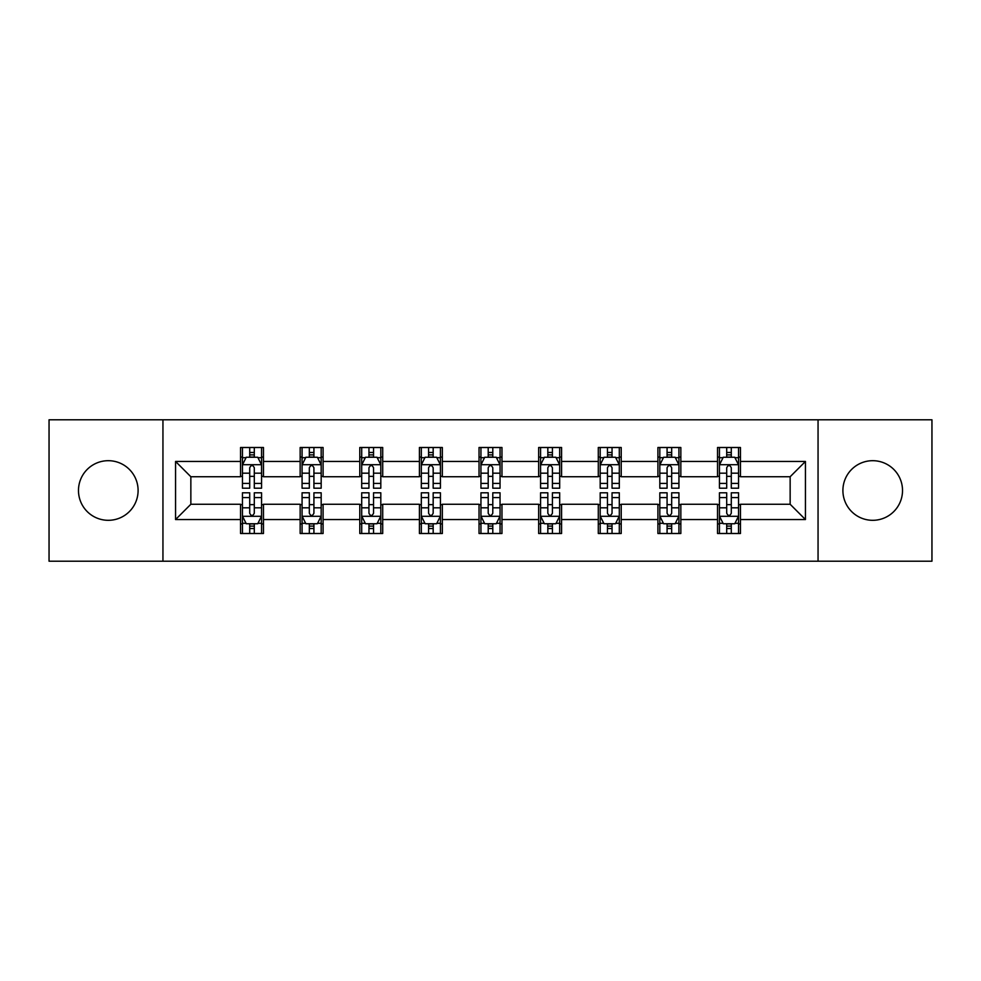 <?xml version="1.0" encoding="UTF-8"?>
<svg xmlns="http://www.w3.org/2000/svg" width="981" height="981" viewBox="0 0 981 981"><rect width="100%" height="100%" fill="white"/><g stroke="black" fill="none" stroke-linecap="round" stroke-linejoin="round"><path stroke-width="1.47" d="M872.71 460.69A29.81 29.81 0 0 0 842.9 490.5A29.81 29.81 0 0 0 872.71 520.31A29.81 29.81 0 0 0 902.52 490.5A29.81 29.81 0 0 0 872.71 460.69M108.29 460.69A29.81 29.81 0 0 0 78.48 490.5A29.81 29.81 0 0 0 108.29 520.31A29.81 29.81 0 0 0 138.1 490.5A29.81 29.81 0 0 0 108.29 460.69M818.056 561.206L931.95 561.206L931.95 419.794L818.056 419.794L818.056 561.206L162.944 561.206L162.944 419.794L49.05 419.794L49.05 561.206L162.944 561.206M818.056 419.794L162.944 419.794M740.459 461.45L740.459 447.508L717.528 447.508L717.528 461.45L680.839 461.45L680.839 447.508L657.908 447.508L657.908 461.45L621.218 461.45L621.218 447.508L598.287 447.508L598.287 461.45L561.586 461.45L561.586 447.508L538.655 447.508L538.655 461.45L501.965 461.45L501.965 447.508L479.035 447.508L479.035 461.45L442.345 461.45L442.345 447.508L419.414 447.508L419.414 461.45L382.713 461.45L382.713 447.508L359.782 447.508L359.782 461.45L323.092 461.45L323.092 447.508L300.161 447.508L300.161 461.45L263.472 461.45L263.472 447.508L240.541 447.508L240.541 461.45L175.562 461.45L175.562 519.55L190.854 504.259L240.541 504.259L240.541 533.492L263.472 533.492L263.472 504.259L300.161 504.259L300.161 533.492L323.092 533.492L323.092 504.259L359.782 504.259L359.782 533.492L382.713 533.492L382.713 504.259L419.414 504.259L419.414 533.492L442.345 533.492L442.345 504.259L479.035 504.259L479.035 533.492L501.965 533.492L501.965 504.259L538.655 504.259L538.655 533.492L561.586 533.492L561.586 504.259L598.287 504.259L598.287 533.492L621.218 533.492L621.218 504.259L657.908 504.259L657.908 533.492L680.839 533.492L680.839 504.259L717.528 504.259L717.528 533.492L740.459 533.492L740.459 504.259L790.146 504.259L790.146 476.741L740.459 476.741L740.459 461.45L805.438 461.45L805.438 519.55L740.459 519.55M717.528 519.55L680.839 519.55M657.908 519.55L621.218 519.55M598.287 519.55L561.586 519.55M538.655 519.55L501.965 519.55M479.035 519.55L442.345 519.55M419.414 519.55L382.713 519.55M359.782 519.55L323.092 519.55M300.161 519.55L263.472 519.55M240.541 519.55L175.562 519.55M717.528 461.45L717.528 476.741L680.839 476.741L680.839 461.45M657.908 461.45L657.908 476.741L621.218 476.741L621.218 461.45M598.287 461.45L598.287 476.741L561.586 476.741L561.586 461.45M538.655 461.45L538.655 476.741L501.965 476.741L501.965 461.45M479.035 461.45L479.035 476.741L442.345 476.741L442.345 461.45M419.414 461.45L419.414 476.741L382.713 476.741L382.713 461.45M359.782 461.45L359.782 476.741L323.092 476.741L323.092 461.45M300.161 461.45L300.161 476.741L263.472 476.741L263.472 461.45M240.541 461.45L240.541 476.741L190.854 476.741L175.562 461.45M190.854 476.741L190.854 504.259M805.438 519.55L790.146 504.259M790.146 476.741L805.438 461.45M240.541 457.06L242.442 457.06M249.714 457.06L254.3 457.06M261.559 457.06L263.472 457.06M240.541 476.361L242.442 476.361M249.714 476.361L254.3 476.361M261.559 476.361L263.472 476.361M240.541 504.639L242.442 504.639M249.714 504.639L254.3 504.639M261.559 504.639L263.472 504.639M240.541 523.94L242.442 523.94M249.714 523.94L254.3 523.94M261.559 523.94L263.472 523.94M300.161 504.639L302.074 504.639M309.334 504.639L313.92 504.639M321.179 504.639L323.092 504.639M300.161 523.94L302.074 523.94M309.334 523.94L313.92 523.94M321.179 523.94L323.092 523.94M300.161 457.06L302.074 457.06M309.334 457.06L313.92 457.06M321.179 457.06L323.092 457.06M300.161 476.361L302.074 476.361M309.334 476.361L313.92 476.361M321.179 476.361L323.092 476.361M359.782 504.639L361.695 504.639M368.954 504.639L373.54 504.639M380.812 504.639L382.713 504.639M359.782 523.94L361.695 523.94M368.954 523.94L373.54 523.94M380.812 523.94L382.713 523.94M359.782 457.06L361.695 457.06M368.954 457.06L373.54 457.06M380.812 457.06L382.713 457.06M359.782 476.361L361.695 476.361M368.954 476.361L373.54 476.361M380.812 476.361L382.713 476.361M419.414 504.639L421.315 504.639M428.587 504.639L433.173 504.639M440.432 504.639L442.345 504.639M419.414 523.94L421.315 523.94M428.587 523.94L433.173 523.94M440.432 523.94L442.345 523.94M419.414 457.06L421.315 457.06M428.587 457.06L433.173 457.06M440.432 457.06L442.345 457.06M419.414 476.361L421.315 476.361M428.587 476.361L433.173 476.361M440.432 476.361L442.345 476.361M479.035 504.639L480.948 504.639M488.207 504.639L492.793 504.639M500.052 504.639L501.965 504.639M479.035 523.94L480.948 523.94M488.207 523.94L492.793 523.94M500.052 523.94L501.965 523.94M479.035 457.06L480.948 457.06M488.207 457.06L492.793 457.06M500.052 457.06L501.965 457.06M479.035 476.361L480.948 476.361M488.207 476.361L492.793 476.361M500.052 476.361L501.965 476.361M538.655 504.639L540.568 504.639M547.827 504.639L552.413 504.639M559.685 504.639L561.586 504.639M538.655 523.94L540.568 523.94M547.827 523.94L552.413 523.94M559.685 523.94L561.586 523.94M538.655 457.06L540.568 457.06M547.827 457.06L552.413 457.06M559.685 457.06L561.586 457.06M538.655 476.361L540.568 476.361M547.827 476.361L552.413 476.361M559.685 476.361L561.586 476.361M598.287 504.639L600.188 504.639M607.46 504.639L612.046 504.639M619.305 504.639L621.218 504.639M598.287 523.94L600.188 523.94M607.46 523.94L612.046 523.94M619.305 523.94L621.218 523.94M598.287 457.06L600.188 457.06M607.46 457.06L612.046 457.06M619.305 457.06L621.218 457.06M598.287 476.361L600.188 476.361M607.46 476.361L612.046 476.361M619.305 476.361L621.218 476.361M657.908 504.639L659.821 504.639M667.08 504.639L671.666 504.639M678.926 504.639L680.839 504.639M657.908 523.94L659.821 523.94M667.08 523.94L671.666 523.94M678.926 523.94L680.839 523.94M657.908 457.06L659.821 457.06M667.08 457.06L671.666 457.06M678.926 457.06L680.839 457.06M657.908 476.361L659.821 476.361M667.08 476.361L671.666 476.361M678.926 476.361L680.839 476.361M717.528 504.639L719.441 504.639M726.7 504.639L731.286 504.639M738.558 504.639L740.459 504.639M717.528 523.94L719.441 523.94M726.7 523.94L731.286 523.94M738.558 523.94L740.459 523.94M717.528 457.06L719.441 457.06M726.7 457.06L731.286 457.06M738.558 457.06L740.459 457.06M717.528 476.361L719.441 476.361M726.7 476.361L731.286 476.361M738.558 476.361L740.459 476.361M254.3 452.474L249.714 452.474M261.559 483.412L254.3 483.412L254.3 488.207L261.559 488.207L261.559 464.896L257.733 457.244L246.268 457.244L242.442 464.896L242.442 488.207L249.714 488.207L249.714 483.412L242.442 483.412M242.442 464.896L242.442 447.508M261.559 464.896L261.559 447.508M249.714 457.244L249.714 447.508M254.3 447.508L254.3 457.244M254.3 483.412L254.3 467.753C252.767 464.81 251.234 464.81 249.714 467.753L249.714 483.412M249.714 528.526L254.3 528.526M242.442 497.588L249.714 497.588L249.714 492.793L242.442 492.793L242.442 516.104L246.268 523.756L257.733 523.756L261.559 516.104L261.559 492.793L254.3 492.793L254.3 497.588L261.559 497.588M261.559 516.104L261.559 533.492M242.442 516.104L242.442 533.492M254.3 523.756L254.3 533.492M249.714 533.492L249.714 523.756M249.714 497.588L249.714 513.247C251.234 516.19 252.767 516.19 254.3 513.247L254.3 497.588M313.92 452.474L309.334 452.474M321.179 483.412L313.92 483.412L313.92 488.207L321.179 488.207L321.179 464.896L317.366 457.244L305.888 457.244L302.074 464.896L302.074 488.207L309.334 488.207L309.334 483.412L302.074 483.412M302.074 464.896L302.074 447.508M321.179 464.896L321.179 447.508M309.334 457.244L309.334 447.508M313.92 447.508L313.92 457.244M313.92 483.412L313.92 467.753C312.387 464.81 310.867 464.81 309.334 467.753L309.334 483.412M373.54 452.474L368.954 452.474M380.812 483.412L373.54 483.412L373.54 488.207L380.812 488.207L380.812 464.896L376.986 457.244L365.521 457.244L361.695 464.896L361.695 488.207L368.954 488.207L368.954 483.412L361.695 483.412M361.695 464.896L361.695 447.508M380.812 464.896L380.812 447.508M368.954 457.244L368.954 447.508M373.54 447.508L373.54 457.244M373.54 483.412L373.54 467.753C372.02 464.81 370.487 464.81 368.954 467.753L368.954 483.412M309.334 528.526L313.92 528.526M302.074 497.588L309.334 497.588L309.334 492.793L302.074 492.793L302.074 516.104L305.888 523.756L317.366 523.756L321.179 516.104L321.179 492.793L313.92 492.793L313.92 497.588L321.179 497.588M321.179 516.104L321.179 533.492M302.074 516.104L302.074 533.492M313.92 523.756L313.92 533.492M309.334 533.492L309.334 523.756M309.334 497.588L309.334 513.247C310.854 516.19 312.387 516.19 313.92 513.247L313.92 497.588M368.954 528.526L373.54 528.526M361.695 497.588L368.954 497.588L368.954 492.793L361.695 492.793L361.695 516.104L365.521 523.756L376.986 523.756L380.812 516.104L380.812 492.793L373.54 492.793L373.54 497.588L380.812 497.588M380.812 516.104L380.812 533.492M361.695 516.104L361.695 533.492M373.54 523.756L373.54 533.492M368.954 533.492L368.954 523.756M368.954 497.588L368.954 513.247C370.487 516.19 372.007 516.19 373.54 513.247L373.54 497.588M433.173 452.474L428.587 452.474M440.432 483.412L433.173 483.412L433.173 488.207L440.432 488.207L440.432 464.896L436.606 457.244L425.141 457.244L421.315 464.896L421.315 488.207L428.587 488.207L428.587 483.412L421.315 483.412M421.315 464.896L421.315 447.508M440.432 464.896L440.432 447.508M428.587 457.244L428.587 447.508M433.173 447.508L433.173 457.244M433.173 483.412L433.173 467.753C431.64 464.81 430.107 464.81 428.587 467.753L428.587 483.412M492.793 452.474L488.207 452.474M500.052 483.412L492.793 483.412L492.793 488.207L500.052 488.207L500.052 464.896L496.239 457.244L484.761 457.244L480.948 464.896L480.948 488.207L488.207 488.207L488.207 483.412L480.948 483.412M480.948 464.896L480.948 447.508M500.052 464.896L500.052 447.508M488.207 457.244L488.207 447.508M492.793 447.508L492.793 457.244M492.793 483.412L492.793 467.753C491.273 464.81 489.74 464.81 488.207 467.753L488.207 483.412M552.413 452.474L547.827 452.474M559.685 483.412L552.413 483.412L552.413 488.207L559.685 488.207L559.685 464.896L555.859 457.244L544.394 457.244L540.568 464.896L540.568 488.207L547.827 488.207L547.827 483.412L540.568 483.412M540.568 464.896L540.568 447.508M559.685 464.896L559.685 447.508M547.827 457.244L547.827 447.508M552.413 447.508L552.413 457.244M552.413 483.412L552.413 467.753C550.893 464.81 549.36 464.81 547.827 467.753L547.827 483.412M428.587 528.526L433.173 528.526M421.315 497.588L428.587 497.588L428.587 492.793L421.315 492.793L421.315 516.104L425.141 523.756L436.606 523.756L440.432 516.104L440.432 492.793L433.173 492.793L433.173 497.588L440.432 497.588M440.432 516.104L440.432 533.492M421.315 516.104L421.315 533.492M433.173 523.756L433.173 533.492M428.587 533.492L428.587 523.756M428.587 497.588L428.587 513.247C430.107 516.19 431.64 516.19 433.173 513.247L433.173 497.588M488.207 528.526L492.793 528.526M480.948 497.588L488.207 497.588L488.207 492.793L480.948 492.793L480.948 516.104L484.761 523.756L496.239 523.756L500.052 516.104L500.052 492.793L492.793 492.793L492.793 497.588L500.052 497.588M500.052 516.104L500.052 533.492M480.948 516.104L480.948 533.492M492.793 523.756L492.793 533.492M488.207 533.492L488.207 523.756M488.207 497.588L488.207 513.247C489.727 516.19 491.26 516.19 492.793 513.247L492.793 497.588M547.827 528.526L552.413 528.526M540.568 497.588L547.827 497.588L547.827 492.793L540.568 492.793L540.568 516.104L544.394 523.756L555.859 523.756L559.685 516.104L559.685 492.793L552.413 492.793L552.413 497.588L559.685 497.588M559.685 516.104L559.685 533.492M540.568 516.104L540.568 533.492M552.413 523.756L552.413 533.492M547.827 533.492L547.827 523.756M547.827 497.588L547.827 513.247C549.36 516.19 550.893 516.19 552.413 513.247L552.413 497.588M612.046 452.474L607.46 452.474M619.305 483.412L612.046 483.412L612.046 488.207L619.305 488.207L619.305 464.896L615.479 457.244L604.014 457.244L600.188 464.896L600.188 488.207L607.46 488.207L607.46 483.412L600.188 483.412M600.188 464.896L600.188 447.508M619.305 464.896L619.305 447.508M607.46 457.244L607.46 447.508M612.046 447.508L612.046 457.244M612.046 483.412L612.046 467.753C610.513 464.81 608.993 464.81 607.46 467.753L607.46 483.412M607.46 528.526L612.046 528.526M600.188 497.588L607.46 497.588L607.46 492.793L600.188 492.793L600.188 516.104L604.014 523.756L615.479 523.756L619.305 516.104L619.305 492.793L612.046 492.793L612.046 497.588L619.305 497.588M619.305 516.104L619.305 533.492M600.188 516.104L600.188 533.492M612.046 523.756L612.046 533.492M607.46 533.492L607.46 523.756M607.46 497.588L607.46 513.247C608.98 516.19 610.513 516.19 612.046 513.247L612.046 497.588M671.666 452.474L667.08 452.474M678.926 483.412L671.666 483.412L671.666 488.207L678.926 488.207L678.926 464.896L675.112 457.244L663.634 457.244L659.821 464.896L659.821 488.207L667.08 488.207L667.08 483.412L659.821 483.412M659.821 464.896L659.821 447.508M678.926 464.896L678.926 447.508M667.08 457.244L667.08 447.508M671.666 447.508L671.666 457.244M671.666 483.412L671.666 467.753C670.146 464.81 668.613 464.81 667.08 467.753L667.08 483.412M667.08 528.526L671.666 528.526M659.821 497.588L667.08 497.588L667.08 492.793L659.821 492.793L659.821 516.104L663.634 523.756L675.112 523.756L678.926 516.104L678.926 492.793L671.666 492.793L671.666 497.588L678.926 497.588M678.926 516.104L678.926 533.492M659.821 516.104L659.821 533.492M671.666 523.756L671.666 533.492M667.08 533.492L667.08 523.756M667.08 497.588L667.08 513.247C668.613 516.19 670.133 516.19 671.666 513.247L671.666 497.588M731.286 452.474L726.7 452.474M738.558 483.412L731.286 483.412L731.286 488.207L738.558 488.207L738.558 464.896L734.732 457.244L723.267 457.244L719.441 464.896L719.441 488.207L726.7 488.207L726.7 483.412L719.441 483.412M719.441 464.896L719.441 447.508M738.558 464.896L738.558 447.508M726.7 457.244L726.7 447.508M731.286 447.508L731.286 457.244M731.286 483.412L731.286 467.753C729.766 464.81 728.233 464.81 726.7 467.753L726.7 483.412M726.7 528.526L731.286 528.526M719.441 497.588L726.7 497.588L726.7 492.793L719.441 492.793L719.441 516.104L723.267 523.756L734.732 523.756L738.558 516.104L738.558 492.793L731.286 492.793L731.286 497.588L738.558 497.588M738.558 516.104L738.558 533.492M719.441 516.104L719.441 533.492M731.286 523.756L731.286 533.492M726.7 533.492L726.7 523.756M726.7 497.588L726.7 513.247C728.233 516.19 729.766 516.19 731.286 513.247L731.286 497.588M261.461 464.7L242.54 464.7M242.442 457.71L246.035 457.71M257.966 457.71L261.559 457.71M249.714 473.173L242.442 473.173M261.559 473.173L254.3 473.173M254.3 454.902L249.714 454.902M242.54 516.3L261.461 516.3M261.559 523.29L257.966 523.29M246.035 523.29L242.442 523.29M254.3 507.827L261.559 507.827M242.442 507.827L249.714 507.827M249.714 526.098L254.3 526.098M321.081 464.7L302.173 464.7M302.074 457.71L305.667 457.71M317.586 457.71L321.179 457.71M309.334 473.173L302.074 473.173M321.179 473.173L313.92 473.173M313.92 454.902L309.334 454.902M380.714 464.7L361.793 464.7M361.695 457.71L365.288 457.71M377.219 457.71L380.812 457.71M368.954 473.173L361.695 473.173M380.812 473.173L373.54 473.173M373.54 454.902L368.954 454.902M302.173 516.3L321.081 516.3M321.179 523.29L317.586 523.29M305.667 523.29L302.074 523.29M313.92 507.827L321.179 507.827M302.074 507.827L309.334 507.827M309.334 526.098L313.92 526.098M361.793 516.3L380.714 516.3M380.812 523.29L377.219 523.29M365.288 523.29L361.695 523.29M373.54 507.827L380.812 507.827M361.695 507.827L368.954 507.827M368.954 526.098L373.54 526.098M440.334 464.7L421.413 464.7M421.315 457.71L424.908 457.71M436.839 457.71L440.432 457.71M428.587 473.173L421.315 473.173M440.432 473.173L433.173 473.173M433.173 454.902L428.587 454.902M499.954 464.7L481.046 464.7M480.948 457.71L484.54 457.71M496.46 457.71L500.052 457.71M488.207 473.173L480.948 473.173M500.052 473.173L492.793 473.173M492.793 454.902L488.207 454.902M559.587 464.7L540.666 464.7M540.568 457.71L544.161 457.71M556.092 457.71L559.685 457.71M547.827 473.173L540.568 473.173M559.685 473.173L552.413 473.173M552.413 454.902L547.827 454.902M421.413 516.3L440.334 516.3M440.432 523.29L436.839 523.29M424.908 523.29L421.315 523.29M433.173 507.827L440.432 507.827M421.315 507.827L428.587 507.827M428.587 526.098L433.173 526.098M481.046 516.3L499.954 516.3M500.052 523.29L496.46 523.29M484.54 523.29L480.948 523.29M492.793 507.827L500.052 507.827M480.948 507.827L488.207 507.827M488.207 526.098L492.793 526.098M540.666 516.3L559.587 516.3M559.685 523.29L556.092 523.29M544.161 523.29L540.568 523.29M552.413 507.827L559.685 507.827M540.568 507.827L547.827 507.827M547.827 526.098L552.413 526.098M619.207 464.7L600.286 464.7M600.188 457.71L603.781 457.71M615.712 457.71L619.305 457.71M607.46 473.173L600.188 473.173M619.305 473.173L612.046 473.173M612.046 454.902L607.46 454.902M600.286 516.3L619.207 516.3M619.305 523.29L615.712 523.29M603.781 523.29L600.188 523.29M612.046 507.827L619.305 507.827M600.188 507.827L607.46 507.827M607.46 526.098L612.046 526.098M678.827 464.7L659.919 464.7M659.821 457.71L663.414 457.71M675.333 457.71L678.926 457.71M667.08 473.173L659.821 473.173M678.926 473.173L671.666 473.173M671.666 454.902L667.08 454.902M659.919 516.3L678.827 516.3M678.926 523.29L675.333 523.29M663.414 523.29L659.821 523.29M671.666 507.827L678.926 507.827M659.821 507.827L667.08 507.827M667.08 526.098L671.666 526.098M738.46 464.7L719.539 464.7M719.441 457.71L723.034 457.71M734.965 457.71L738.558 457.71M726.7 473.173L719.441 473.173M738.558 473.173L731.286 473.173M731.286 454.902L726.7 454.902M719.539 516.3L738.46 516.3M738.558 523.29L734.965 523.29M723.034 523.29L719.441 523.29M731.286 507.827L738.558 507.827M719.441 507.827L726.7 507.827M726.7 526.098L731.286 526.098"/></g></svg>
